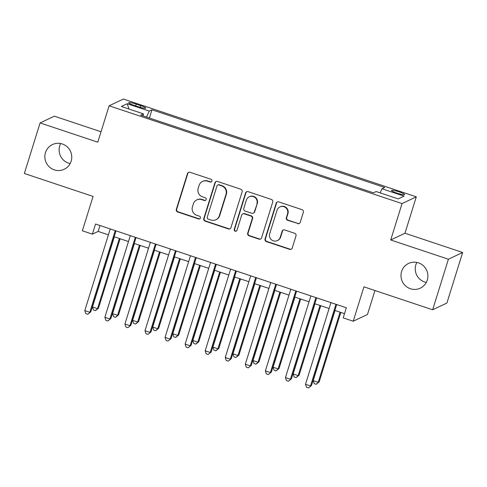 <?xml version="1.0" encoding="UTF-8"?>
<svg xmlns="http://www.w3.org/2000/svg" width="487" height="487" viewBox="0 0 487 487"><rect width="100%" height="100%" fill="white"/><g stroke="black" fill="none" stroke-linecap="round" stroke-linejoin="round"><path stroke-width="0.73" d="M211.912 181.115A1.467 1.437 -115.3 0 0 210.962 179.265L190.04 172.282A2.1 2.058 -115.3 0 0 187.452 173.609L176.324 209.337A2.1 2.058 -115.3 0 0 177.676 211.979L198.599 218.961A1.467 1.437 -115.3 0 0 200.413 218.036A1.467 1.437 -115.3 0 0 199.463 216.185L196.76 215.278A6.715 6.581 -115.3 0 1 192.432 206.823L193.363 203.846A6.715 6.581 -115.3 0 1 201.642 199.597L204.351 200.504A1.467 1.437 -115.3 0 0 206.159 199.573A1.467 1.437 -115.3 0 0 205.216 197.722L202.507 196.821A6.715 6.581 -115.3 0 1 198.185 188.366L199.11 185.389A6.715 6.581 -115.3 0 1 207.389 181.14L210.098 182.047A1.467 1.437 -115.3 0 0 211.912 181.115M401.598 271.509A13.685 13.411 -115.3 0 0 420.293 288.164A13.685 13.411 -115.3 0 0 423.24 265.622A13.685 13.411 -115.3 0 0 401.598 271.509M416.835 262.42A13.685 13.411 -115.3 0 0 426.302 282.43M45.468 152.632A13.685 13.411 -115.3 0 0 64.156 169.281A13.685 13.411 -115.3 0 0 67.103 146.739A13.685 13.411 -115.3 0 0 45.468 152.632M60.698 143.543A13.685 13.411 -115.3 0 0 70.165 163.547M399.291 191.927A6.842 0.931 17.3 0 0 391.524 190.478A6.842 0.931 17.3 0 0 396.826 193.095A6.842 0.931 17.3 0 0 404.587 194.544A6.842 0.931 17.3 0 0 399.291 191.927M297.642 223.649A2.1 2.058 -115.3 0 0 300.229 222.322L303.352 212.295A2.1 2.058 -115.3 0 0 302.001 209.653L278.759 201.898A2.1 2.058 -115.3 0 0 276.172 203.225L265.044 238.953A2.1 2.058 -115.3 0 0 266.395 241.595L289.637 249.35A2.1 2.058 -115.3 0 0 292.224 248.023L295.993 235.915A2.1 2.058 -115.3 0 0 294.641 233.273L284.7 229.955A2.1 2.058 -115.3 0 0 282.107 231.282L280.238 237.285A5.613 5.503 -115.3 0 1 271.362 239.701A5.613 5.503 -115.3 0 1 269.701 233.766L277.03 210.25A5.613 5.503 -115.3 0 1 285.906 207.833A5.613 5.503 -115.3 0 1 287.567 213.763L286.344 217.683A2.1 2.058 -115.3 0 0 287.695 220.325L298.026 223.466A2.1 2.058 -115.3 0 0 299.347 223.46M101.022 131.77L54.349 116.186L40.098 122.931L24.35 173.488L93.066 196.425L82.364 230.801L92.396 234.15L95.543 224.038L346.342 307.76L343.189 317.865L353.221 321.219L367.478 314.474L374.941 290.514M448.393 259.23L462.65 252.485L404.965 233.224L390.714 239.969L448.393 259.23L432.651 309.781L363.929 286.843L353.221 321.219M390.714 239.969L402.049 203.572L109.118 105.789L123.369 99.044L416.306 196.827L402.049 203.572M40.098 122.931L97.777 142.186L109.118 105.789M242.1 191.854A2.1 2.058 -115.3 0 0 240.748 189.212L217.512 181.45A2.1 2.058 -115.3 0 0 214.925 182.777L203.797 218.505A2.1 2.058 -115.3 0 0 205.149 221.147L228.385 228.908A2.1 2.058 -115.3 0 0 230.972 227.581L242.1 191.854M248.139 191.677L271.375 199.433A2.1 2.058 -115.3 0 1 272.726 202.075L261.598 237.802A2.1 2.058 -115.3 0 1 259.011 239.129L249.064 235.811A2.1 2.058 -115.3 0 1 247.713 233.163L252.229 218.675A2.1 2.058 -115.3 0 0 250.878 216.033L244.279 213.83A2.1 2.058 -115.3 0 0 241.692 215.163L236.992 230.248A1.467 1.437 -115.3 0 1 234.667 230.875A1.467 1.437 -115.3 0 1 234.235 229.322L245.551 193.004A2.1 2.058 -115.3 0 1 248.139 191.677M462.65 252.485L446.902 303.036L432.651 309.781M133.828 105.271L138.241 106.744A6.629 0.907 17.3 0 0 145.759 108.151A6.629 0.907 17.3 0 0 140.627 105.612L136.214 104.139A6.629 0.907 17.3 0 0 128.69 102.733A6.629 0.907 17.3 0 0 133.828 105.271M380.122 192.864L382.009 188.767L384.706 187.495L151.962 109.8L149.266 111.079L146.514 117.063M382.009 188.767L404.076 196.139L398.22 198.909L376.153 191.543L373.456 192.815L140.713 115.127L143.409 113.848L121.342 106.483L127.198 103.713L149.266 111.079M404.965 233.224L416.306 196.827M92.396 234.15L98.173 231.416L108.406 234.831M114.165 236.755L128.471 241.528M134.229 243.451L148.535 248.224M154.294 250.148L168.599 254.92M174.358 256.844L188.664 261.622M194.423 263.546L208.728 268.319M214.487 270.242L228.793 275.015M234.551 276.939L248.851 281.711M254.616 283.635L268.915 288.414M274.68 290.331L288.98 295.11M294.738 297.033L309.044 301.806M314.803 303.73L329.109 308.502M334.867 310.426L344.51 313.646M100.005 225.53L98.173 231.416M149.406 118.024L151.962 109.8M143.135 115.936L143.409 113.848M129.037 109.051L127.198 103.713M211.346 181.876A1.467 1.437 -115.3 0 1 210.481 181.864L207.779 180.957A6.715 6.581 -115.3 0 0 202.927 181.237L202.543 181.42M196.791 199.883L197.174 199.7A6.715 6.581 -115.3 0 1 202.026 199.414L204.735 200.321A1.467 1.437 -115.3 0 0 205.593 200.334M188.719 172.288A2.1 2.058 -115.3 0 0 187.836 173.427L176.708 209.154A2.1 2.058 -115.3 0 0 178.059 211.796L198.982 218.779A1.467 1.437 -115.3 0 0 199.847 218.797M216.191 181.456A2.1 2.058 -115.3 0 0 215.309 182.595L204.181 218.322A2.1 2.058 -115.3 0 0 205.532 220.964L228.774 228.726A2.1 2.058 -115.3 0 0 230.089 228.713M218.815 184.957A1.467 1.437 -115.3 0 0 217.001 185.882L207.237 217.245A1.467 1.437 -115.3 0 0 208.18 219.095L211.035 220.045A6.715 6.581 -115.3 0 0 219.314 215.796L225.992 194.362A6.715 6.581 -115.3 0 0 221.67 185.906L218.815 184.957L219.199 184.774A1.467 1.437 -115.3 0 0 218.139 184.835L217.75 185.017M215.887 219.765L216.271 219.582A6.715 6.581 -115.3 0 0 219.704 215.613L219.314 215.796M219.199 184.774L222.054 185.724A6.715 6.581 -115.3 0 1 226.376 194.179L219.704 215.613M242.763 213.921L243.147 213.738A2.1 2.058 -115.3 0 1 244.663 213.653L251.262 215.851A2.1 2.058 -115.3 0 1 252.613 218.493L248.102 232.987A2.1 2.058 -115.3 0 0 249.454 235.629L259.394 238.947A2.1 2.058 -115.3 0 0 260.715 238.94M246.818 191.683A2.1 2.058 -115.3 0 0 245.935 192.822L234.618 229.14A1.467 1.437 -115.3 0 0 236.426 231.008M256.911 203.639A5.613 5.503 -115.3 0 0 249.241 196.809A5.613 5.503 -115.3 0 0 246.373 200.127L243.792 208.412A2.1 2.058 -115.3 0 0 245.144 211.054L251.742 213.257A2.1 2.058 -115.3 0 0 254.33 211.93L257.294 203.463A5.613 5.503 -115.3 0 0 249.624 196.626L249.241 196.809M253.258 213.166L253.642 212.983A2.1 2.058 -115.3 0 0 254.713 211.748L254.33 211.93M257.294 203.463L254.713 211.748M279.897 206.932L280.281 206.75A5.613 5.503 -115.3 0 1 287.951 213.586L286.727 217.5A2.1 2.058 -115.3 0 0 288.079 220.148L298.026 223.466M277.371 240.602L277.76 240.42A5.613 5.503 -115.3 0 0 280.628 237.102L280.238 237.285M283.379 229.961A2.1 2.058 -115.3 0 0 282.497 231.1L280.628 237.102M277.444 201.904A2.1 2.058 -115.3 0 0 276.561 203.042L265.433 238.77A2.1 2.058 -115.3 0 0 266.785 241.412L290.021 249.167A2.1 2.058 -115.3 0 0 291.342 249.161M114.36 236.816L92.506 306.974L97.522 308.648L98.484 308.192L120.119 238.74M98.484 308.192L95.489 310.633L97.522 308.648L119.376 238.49M95.489 310.633L93.48 309.963L92.506 306.974M115.255 230.619L89.815 312.295L84.799 310.615L110.239 228.945M115.997 230.868L90.783 311.838L87.782 314.279L85.779 313.61L84.799 310.615M90.783 311.838L87.782 314.279M134.424 243.512L112.57 313.671L117.586 315.345L118.548 314.888L140.183 245.436M118.548 314.888L115.553 317.335L117.586 315.345L139.44 245.186M115.553 317.335L113.544 316.666L112.57 313.671M154.489 250.215L132.634 320.367L137.651 322.041L138.612 321.584L160.247 252.132M138.612 321.584L135.617 324.032L137.651 322.041L159.505 251.889M135.617 324.032L133.608 323.362L132.634 320.367M174.547 256.911L152.699 327.063L157.715 328.737L158.677 328.281L180.312 258.834M158.677 328.281L155.682 330.728L157.715 328.737L179.563 258.585M155.682 330.728L153.673 330.058L152.699 327.063M194.611 263.607L172.763 333.759L177.779 335.433L178.741 334.983L200.376 265.531M178.741 334.983L175.746 337.424L177.779 335.433L199.627 265.281M175.746 337.424L173.737 336.754L172.763 333.759M135.319 237.315L109.879 318.991L104.863 317.317L130.303 235.641M136.062 237.565L110.847 318.535L107.846 320.982L105.843 320.312L104.863 317.317M110.847 318.535L107.846 320.982M155.383 244.011L129.944 325.687L124.928 324.013L150.367 242.337M156.126 244.261L130.906 325.231L127.911 327.678L125.902 327.008L124.928 324.013M130.906 325.231L127.911 327.678M175.448 250.714L150.008 332.384L144.992 330.71L170.432 249.04M176.191 250.957L150.97 331.927L147.975 334.374L145.966 333.705L144.992 330.71M150.97 331.927L147.975 334.374M195.512 257.41L170.073 339.08L165.056 337.406L190.496 255.736M196.255 257.66L171.034 338.623L168.039 341.07L166.03 340.401L165.056 337.406M171.034 338.623L168.039 341.07M214.676 270.303L192.828 340.462L197.844 342.136L198.806 341.679L220.434 272.227M198.806 341.679L195.811 344.126L197.844 342.136L219.692 271.977M195.811 344.126L193.802 343.451L192.828 340.462M215.577 264.106L190.137 345.782L185.121 344.108L210.561 262.432M216.319 264.356L191.099 345.326L188.104 347.767L186.095 347.097L185.121 344.108M191.099 345.326L188.104 347.767M234.74 277L212.892 347.158L217.908 348.832L218.87 348.375L240.499 278.923M218.87 348.375L215.869 350.823L217.908 348.832L239.756 278.68M215.869 350.823L213.866 350.153L212.892 347.158M235.641 270.802L210.201 352.478L205.185 350.804L230.625 269.128M236.384 271.052L211.163 352.022L208.168 354.469L206.159 353.799L205.185 350.804M211.163 352.022L208.168 354.469M254.804 283.702L232.956 353.854L237.973 355.528L238.934 355.072L260.563 285.625M238.934 355.072L235.933 357.519L237.973 355.528L259.821 285.376M235.933 357.519L233.93 356.849L232.956 353.854M255.705 277.499L230.266 359.175L225.25 357.501L250.689 275.825M256.448 277.748L231.228 358.718L228.233 361.165L226.224 360.496L225.25 357.501M231.228 358.718L228.233 361.165M274.869 290.398L253.021 360.55L258.037 362.225L258.999 361.768L280.628 292.322M258.999 361.768L255.998 364.215L258.037 362.225L279.885 292.072M255.998 364.215L253.995 363.546L253.021 360.55M275.764 284.201L250.33 365.871L245.314 364.197L270.754 282.527M276.513 284.445L251.292 365.414L248.291 367.862L246.288 367.192L245.314 364.197M251.292 365.414L248.291 367.862M294.933 297.094L273.079 367.247L278.095 368.927L279.063 368.47L300.692 299.018M279.063 368.47L276.062 370.911L278.095 368.927L299.949 298.768M276.062 370.911L274.059 370.242L273.079 367.247M295.828 290.897L270.395 372.567L265.378 370.893L290.812 289.223M296.577 291.147L271.356 372.117L268.355 374.558L266.352 373.888L265.378 370.893M271.356 372.117L268.355 374.558M314.998 303.791L293.144 373.949L298.16 375.623L299.128 375.167L320.756 305.714M299.128 375.167L296.126 377.614L298.16 375.623L320.014 305.465M296.126 377.614L294.124 376.944L293.144 373.949M315.893 297.594L290.459 379.27L285.443 377.595L310.876 295.919M316.641 297.843L291.421 378.813L288.42 381.254L286.417 380.584L285.443 377.595M291.421 378.813L288.42 381.254M335.062 310.493L313.208 380.645L318.224 382.319L319.186 381.863L340.821 312.411M319.186 381.863L316.191 384.31L318.224 382.319L340.078 312.167M316.191 384.31L314.182 383.64L313.208 380.645M335.957 304.29L310.517 385.966L305.501 384.292L330.941 302.616M336.7 304.539L311.485 385.509L308.484 387.956L306.481 387.287L305.501 384.292M311.485 385.509L308.484 387.956M135.672 105.886L136.214 104.139M140.098 107.323L140.627 105.612M207.779 180.957L207.389 181.14M204.735 200.321L204.351 200.504M202.026 199.414L201.642 199.597M198.982 218.779L198.599 218.961M178.059 211.796L177.676 211.979M176.708 209.154L176.324 209.337M187.836 173.427L187.452 173.609M210.481 181.864L210.098 182.047M228.774 228.726L228.385 228.908M205.532 220.964L205.149 221.147M204.181 218.322L203.797 218.505M215.309 182.595L214.925 182.777M226.376 194.179L225.992 194.362M222.054 185.724L221.67 185.906M259.394 238.947L259.011 239.129M249.454 235.629L249.064 235.811M248.102 232.987L247.713 233.163M252.613 218.493L252.229 218.675M251.262 215.851L250.878 216.033M244.663 213.653L244.279 213.83M234.618 229.14L234.235 229.322M245.935 192.822L245.551 193.004M288.079 220.148L287.695 220.325M286.727 217.5L286.344 217.683M287.951 213.586L287.567 213.763M282.497 231.1L282.107 231.282M290.021 249.167L289.637 249.35M266.785 241.412L266.395 241.595M265.433 238.77L265.044 238.953M276.561 203.042L276.172 203.225"/></g></svg>
